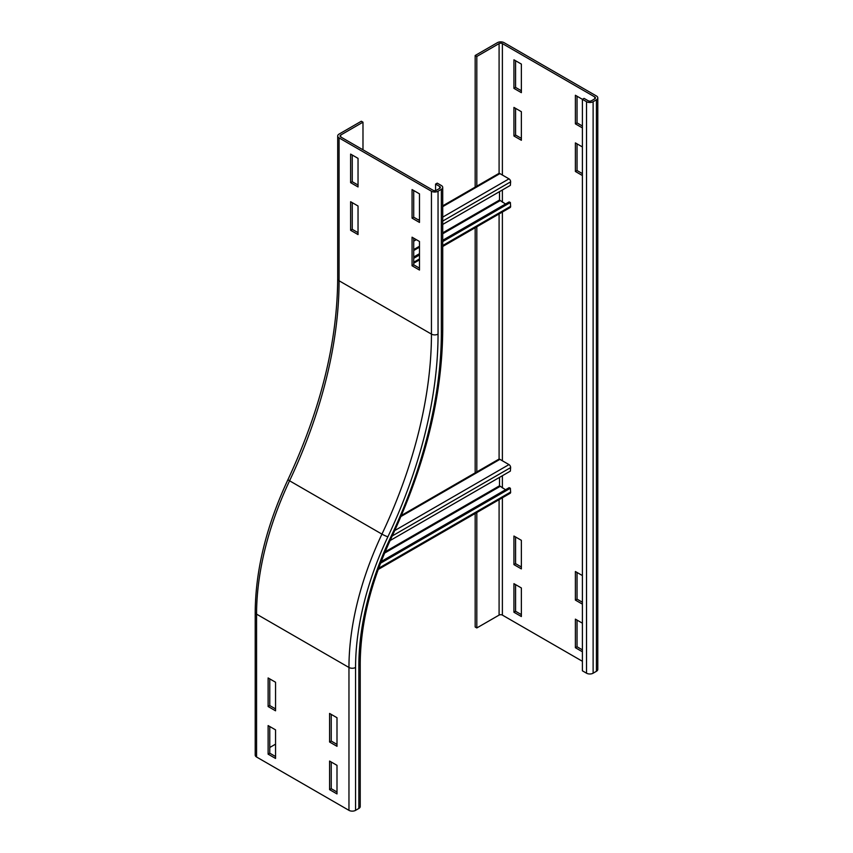 <?xml version="1.0" encoding="UTF-8"?>
<svg xmlns="http://www.w3.org/2000/svg" width="853" height="853" viewBox="0 0 853 853"><rect width="100%" height="100%" fill="white"/><g stroke="black" fill="none" stroke-linecap="round" stroke-linejoin="round"><path stroke-width="1.28" d="M331.231 762.006L331.231 788.684L336.999 792.01M329.578 789.633L329.578 761.057L336.999 765.344L336.999 793.919L329.578 789.633L331.231 788.684M329.578 742.014L329.578 713.439L336.999 717.725L336.999 746.3L329.578 742.014L331.231 741.054L336.999 744.392M331.231 714.387L331.231 741.054M412.063 237.198L419.484 241.484L419.484 270.049L412.063 265.763L412.063 237.198M413.716 238.147L413.716 264.814L419.484 268.151M412.063 265.763L413.716 264.814M412.063 189.569L419.484 193.855L419.484 222.43L412.063 218.144L412.063 189.569M413.716 190.518L413.716 217.195L419.484 220.522M412.063 218.144L413.716 217.195M269.772 726.532L269.772 753.199L275.551 756.536M268.119 754.159L268.119 725.583L275.551 729.869L275.551 758.445L268.119 754.159L269.772 753.199M268.119 706.529L268.119 677.954L275.551 682.24L275.551 710.816L268.119 706.529L269.772 705.58L275.551 708.907M269.772 678.903L269.772 705.58M256.572 757.016A4.67 2.698 180 0 1 255.207 755.108L255.207 612.23A4.67 2.698 180 0 0 256.572 614.139L256.572 757.016L348.962 810.35A4.67 2.698 180 0 0 355.562 810.35L358.857 808.441A4.67 2.698 180 0 0 360.222 806.543L360.222 663.666A4.67 2.698 180 0 1 358.857 665.575L358.857 808.441M275.551 744.157L269.772 747.484M350.615 201.713L358.036 205.999L358.036 234.575L350.615 230.289L350.615 201.713M352.257 202.662L352.257 229.34L358.036 232.666M350.615 230.289L352.257 229.34M350.615 154.094L358.036 158.37L358.036 186.946L350.615 182.659L350.615 154.094M352.257 155.043L352.257 181.71L358.036 185.048M350.615 182.659L352.257 181.71M362.983 122.182L361.331 121.233L339.067 134.092A4.67 2.698 0 0 0 337.692 135.99A4.67 2.698 0 0 0 339.067 137.898L431.447 191.232A4.67 2.698 0 0 0 438.047 191.232L441.353 189.334A4.67 2.698 0 0 0 442.718 187.425A4.67 2.698 0 0 0 441.353 185.517L437.226 183.139L435.574 184.088L439.7 186.476A2.335 1.343 180 0 1 440.383 187.425A2.335 1.343 180 0 1 439.7 188.374L436.395 190.283A2.335 1.343 180 0 1 433.1 190.283L340.71 136.949A2.335 1.343 180 0 1 340.027 135.99A2.335 1.343 180 0 1 340.71 135.041L362.983 122.182L362.983 149.808M435.574 190.592L435.574 184.088M577.044 96.229L577.044 122.896L575.391 123.845L575.391 95.269L582.396 99.321L584.049 98.372L588.175 100.75A2.335 1.343 180 0 0 591.47 100.75L594.776 98.841A2.335 1.343 180 0 0 595.458 97.892A2.335 1.343 180 0 0 594.776 96.943L594.776 98.841M582.396 127.897L575.391 123.845M577.044 122.896L582.396 125.988M577.044 143.848L577.044 170.525L575.391 171.474L575.391 142.899L582.396 146.951M582.396 175.526L575.391 171.474M577.044 170.525L582.396 173.617M582.396 604.137L575.391 600.096L575.391 571.521L582.396 575.562M577.044 572.47L577.044 599.137L582.396 602.239M577.044 599.137L575.391 600.096M582.396 651.767L575.391 647.715L575.391 619.139L582.396 623.191M577.044 620.088L577.044 646.766L582.396 649.858M577.044 646.766L575.391 647.715M513.933 107.414L521.364 111.7L521.364 140.276L513.933 135.99L513.933 107.414M515.585 108.374L515.585 135.041L513.933 135.99M515.585 135.041L521.364 138.378M513.933 59.795L521.364 64.082L521.364 92.657L513.933 88.371L513.933 59.795M515.585 60.744L515.585 87.422L513.933 88.371M515.585 87.422L521.364 90.749M521.364 568.898L513.933 564.611L513.933 536.036L521.364 540.322L521.364 568.898M515.585 536.985L515.585 563.662L521.364 566.989M515.585 563.662L513.933 564.611M521.364 616.527L513.933 612.241L513.933 583.665L521.364 587.952L521.364 616.527M515.585 584.614L515.585 611.281L521.364 614.618M515.585 611.281L513.933 612.241M586.523 101.699L582.396 99.321L582.396 670.81L586.523 673.198L586.523 101.699A4.67 2.698 180 0 0 593.123 101.699L596.428 99.801A4.67 2.698 180 0 0 597.793 97.892L597.793 669.381A4.67 2.698 180 0 1 596.428 671.29L593.123 673.198A4.67 2.698 180 0 1 586.523 673.198M476.816 186.167L476.816 56.458L475.164 55.509L497.438 42.65A4.67 2.698 180 0 1 504.038 42.65L596.428 95.984A4.67 2.698 180 0 1 597.793 97.892M476.816 56.458L499.09 43.599A2.335 1.343 180 0 1 502.385 43.599L594.776 96.943M582.396 661.288L502.385 615.098A2.335 1.343 0 0 0 499.09 615.098L476.816 627.947L476.816 512.536M476.816 472.701L476.816 226.791M475.164 513.485L475.164 626.998L476.816 627.947M475.164 55.509L475.164 187.116M475.164 227.74L475.164 472.861M442.718 205.85L498.749 173.5A2.335 1.343 60 0 1 499.911 173.617L508.985 178.853A2.335 1.343 60 0 1 510.627 181.86L510.371 185.368L442.718 224.435M413.716 241.175L416.339 239.661M499.506 191.648L499.506 200.05L505.53 204.006M442.718 241.58L510.371 202.513L510.627 206.319A2.335 1.343 60 0 1 510.158 207.546L442.718 246.485M510.371 202.513L509.145 201.916L442.718 240.269M419.484 253.682L413.716 257.009M413.716 258.32L419.484 254.983M401.411 515.447L498.749 459.245A2.335 1.343 60 0 1 499.911 459.362L508.985 464.597A2.335 1.343 60 0 1 510.627 467.604L510.371 471.112L390.098 540.557M499.506 477.392L499.506 485.794L505.53 489.75M380.523 563.225L510.371 488.257L510.627 492.064A2.335 1.343 60 0 1 510.158 493.29L378.21 569.473M510.371 488.257L509.145 487.66L381.174 561.541M287.994 479.557C320.685 409.419 337.255 342.522 337.692 278.867A4.67 2.698 0 0 0 339.067 280.765L431.447 334.109A4.67 2.698 0 0 0 438.047 334.109A354.635 204.741 -60 0 1 387.891 536.793A228.647 132.012 120 0 0 355.562 667.472A4.67 2.698 180 0 1 348.962 667.472L256.572 614.139A233.306 134.699 120 0 1 289.572 480.793A4.67 0.544 -154.7 0 1 287.994 479.557C266.456 525.693 255.527 569.921 255.207 612.23M387.891 536.793A4.67 0.544 -154.7 0 1 381.952 534.127A233.306 134.699 120 0 0 348.962 667.472L348.962 810.35M355.562 667.472L355.562 810.35M431.447 191.232L431.447 334.109A349.965 202.054 -60 0 1 381.952 534.127L289.572 480.793A349.965 202.054 -60 0 0 339.067 280.765L339.067 137.898M441.353 189.334L441.353 332.201A4.67 2.698 0 0 0 442.718 330.303C442.227 396.357 425.146 465.471 391.452 537.646A4.67 0.544 -154.7 0 1 390.535 537.561A223.976 129.315 120 0 0 358.857 665.575M441.353 332.201A359.294 207.439 -60 0 1 390.535 537.561M439.7 188.374L439.7 186.476M438.047 191.232L438.047 334.109M340.71 136.949L340.71 135.041M593.123 673.198L593.123 101.699M596.428 671.29L596.428 99.801M502.385 43.599L502.385 175.046M502.385 189.984L502.385 202.193M502.385 212.024L502.385 460.791M502.385 475.729L502.385 487.937M502.385 497.779L502.385 615.098M499.09 43.599L499.09 173.394M499.09 213.932L499.09 459.138M499.09 499.677L499.09 615.098M510.627 181.86L442.718 221.076M508.985 178.853L442.718 217.12M499.911 173.617L442.718 206.639M413.716 249.577L419.484 246.24M442.718 232.837L499.506 200.05M413.716 250.526L419.484 247.199M442.718 233.786L499.911 200.764M510.627 206.319L442.718 245.536M419.484 258.939L413.716 262.276M510.627 467.604L392.252 535.951M508.985 464.597L394.747 530.555M499.911 459.362L400.963 516.491M385.108 551.838L499.506 485.794M384.586 553.096L499.911 486.509M510.627 492.064L378.647 568.269M391.452 537.646C370.906 581.746 360.499 623.746 360.222 663.666M442.718 330.303L442.718 187.425M337.692 278.867L337.692 135.99M418.396 219.893L419.484 219.264M413.716 263.225L419.484 259.888"/></g></svg>
